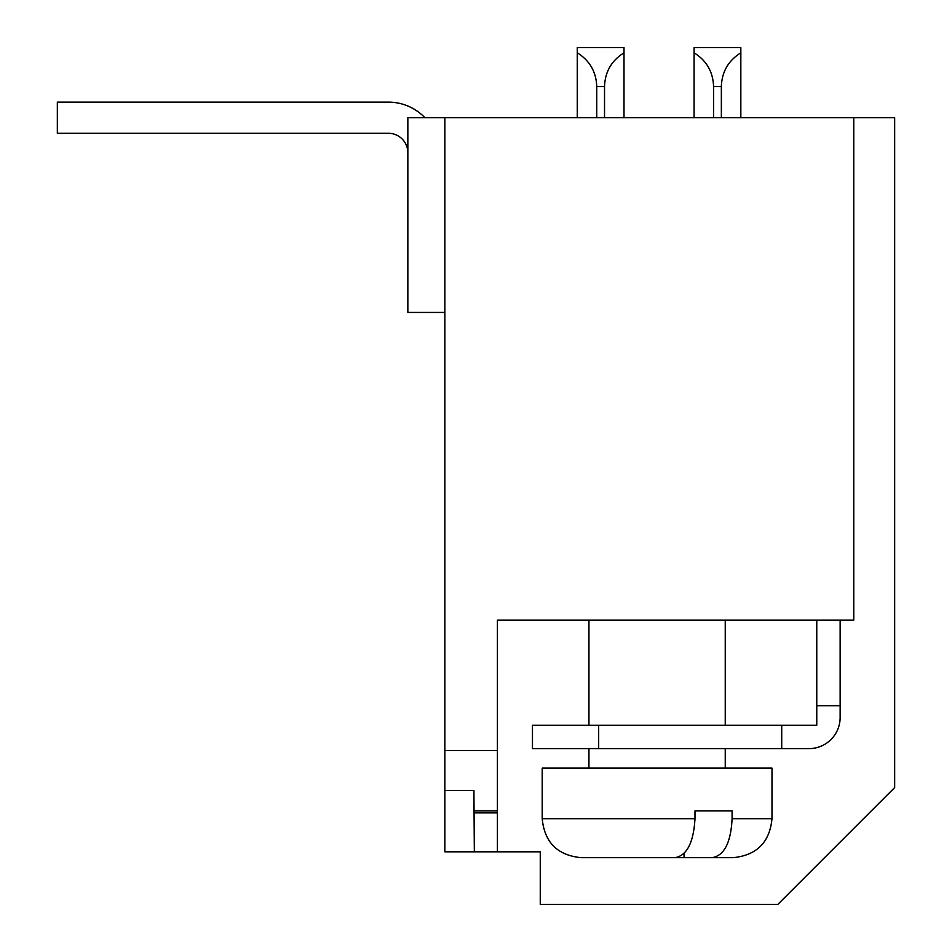 <?xml version="1.0" encoding="UTF-8"?>
<svg xmlns="http://www.w3.org/2000/svg" width="952" height="952" viewBox="0 0 952 952"><rect width="100%" height="100%" fill="white"/><g stroke="black" fill="none" stroke-linecap="round" stroke-linejoin="round"><path stroke-width="1.43" d="M894.666 787.566L894.666 117.703L853.765 117.703L853.765 620.097L497.42 620.097L497.42 810.926L474.048 810.926L473.917 790.481L444.846 790.481L444.846 851.826L474.334 851.826L474.06 812.877L497.42 812.877L497.42 851.826L474.334 851.826L540.26 851.826L540.26 904.4L777.832 904.4L894.666 787.566M840.14 620.097L840.14 717.463A31.154 31.154 180 0 1 808.986 748.617L781.723 748.617L781.723 725.245L532.465 725.245L532.465 748.617L598.677 748.617L598.677 725.245M602.116 857.669L674.98 857.669C686.892 855.634 693.568 842.651 694.984 818.72L694.984 810.926L732.088 810.926L732.088 818.72C730.886 842.651 724.21 855.634 712.072 857.669L684.024 857.669L684.024 853.456M746.737 748.617L773.928 748.617M444.846 790.481L444.846 312.435L407.849 312.435L407.849 117.703L444.846 117.703L444.846 312.435M694.984 810.926L732.088 810.926M714.524 857.669L639.22 857.669M840.14 705.777L816.768 705.777L816.768 620.097M599.665 857.669L630.176 857.669M444.846 750.569L497.42 750.569M388.368 133.28A19.468 19.468 180 0 1 407.849 152.748A19.468 19.468 0 0 0 388.368 133.28L57.334 133.28L57.334 102.126L388.368 102.126A50.634 50.634 180 0 1 424.901 117.703M781.723 725.245L816.768 725.245L816.768 705.777M732.088 818.72L771.989 818.72L771.989 768.097L542.212 768.097L542.212 818.72C544.508 842.341 557.455 855.324 581.077 857.669L607.531 857.669M574.02 748.617L593.501 748.617M781.723 748.617L598.677 748.617M588.943 768.097L588.943 748.617M588.943 725.245L588.943 620.097M613.731 725.245L721.14 725.245L613.731 725.245M694.091 117.703L694.091 47.6L740.834 47.6L740.834 52.812C728.363 60.607 721.866 71.852 721.354 86.549L713.572 86.549L713.572 117.703M577.269 117.703L577.269 47.6L624 47.6L624 52.812C611.529 60.607 605.044 71.852 604.532 86.549L596.737 86.549L596.737 117.703M713.572 86.549C713.048 71.852 706.562 60.607 694.091 52.812M596.737 86.549C596.226 71.852 589.728 60.607 577.269 52.812M853.765 117.703L444.846 117.703M604.532 117.703L604.532 86.549M721.354 117.703L721.354 86.549M624 52.812L624 117.703M740.834 52.812L740.834 117.703M474.048 810.926L474.06 812.877M497.42 810.926L497.42 812.877M694.984 818.72L542.212 818.72M771.989 818.72C769.692 842.341 756.733 855.324 733.111 857.669L632.057 857.669M725.245 768.097L725.245 748.617M725.245 725.245L725.245 620.097"/></g></svg>
